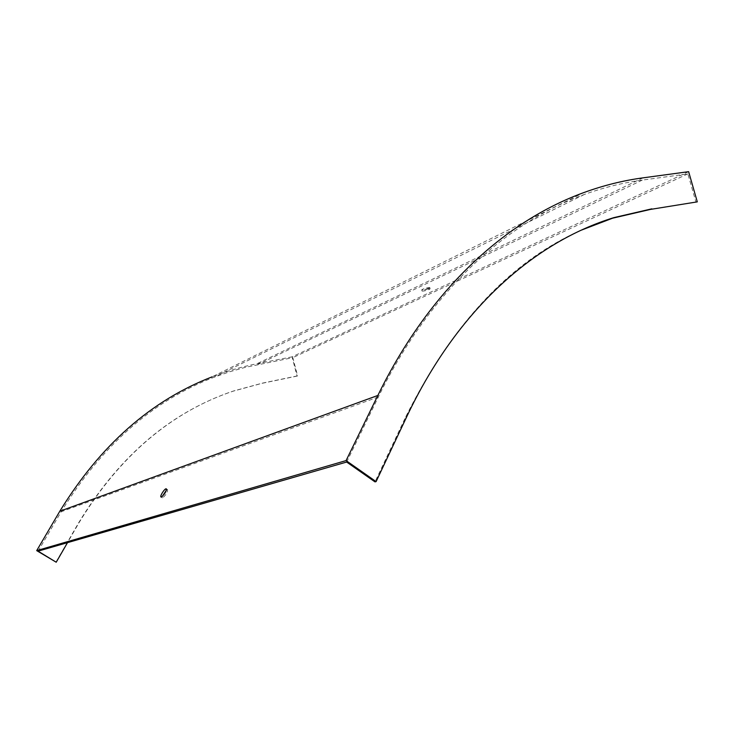 <?xml version="1.0" encoding="UTF-8"?>
<svg xmlns="http://www.w3.org/2000/svg" width="734" height="734" viewBox="0 0 734 734"><rect width="100%" height="100%" fill="white"/><g stroke="black" fill="none" stroke-linecap="round" stroke-linejoin="round"><path stroke-width="0.55" stroke-dasharray="3.67 2.75" d="M346.65 462.044L378.34 396.993C430.418 290.251 506.377 222.677 584.273 194.501C603.55 187.528 622.882 182.729 642.268 180.105L687.85 173.885L696.043 202.41M38.095 551.151L61.188 511.745C101.778 445.621 152.635 400.828 213.778 377.359L229.393 371.854L245.119 367.395L292.811 357.651L297.582 375.863L262.552 383.102L233.623 390.956C171.206 411.912 119.642 455.878 78.923 522.856L67.5 542.665M166.462 490.055L167.499 489.596C167.737 492.119 166.132 494.854 162.682 497.808L162.159 496.56M688.639 171.673L292.04 356.843L297.087 376.083L297.582 375.863M687.85 173.885L292.811 357.651M297.087 376.083L262.066 383.313L233.155 391.167C170.774 412.113 119.229 456.053 78.538 522.984L55.839 562.327M292.04 356.843L256.983 363.743C241.908 366.706 226.953 371.074 212.126 376.845L583.759 192.602M428.417 288.847L430.133 288.783L429.427 289.352C426.087 290.636 423.637 291.214 422.068 291.086C422.637 290.398 424.757 289.646 428.417 288.847M429.078 288.077C425.748 289.361 423.289 289.939 421.72 289.811C423.922 288.453 426.61 287.682 429.794 287.499L429.078 288.077M581.007 230.274C511.02 261.075 452.584 323.29 405.7 416.912L374.991 481.88M378.34 396.993L61.188 511.745M262.066 383.313L262.552 383.102M642.268 180.105L257.744 364.569M643.021 177.848L256.983 363.743M406.81 416.554L405.7 416.912M233.155 391.167L233.623 390.956M584.273 194.501L213.778 377.359M167.499 489.596L166.48 488.927M162.379 497.845L161.122 497.019M430.133 288.783L429.794 287.499M422.068 291.086L421.72 289.811"/><path stroke-width="1.1" d="M697.3 201.859L650.599 209.392L697.3 201.859L688.639 171.673L643.021 177.848C623.212 180.5 603.467 185.418 583.759 192.602C505.891 221.007 429.986 288.682 377.845 395.452L346.081 460.585L376.092 481.605L374.991 481.88L346.65 462.044L38.095 551.151L56.215 562.226L67.5 542.665M162.159 496.56L166.462 490.055M212.126 376.845C151.112 400.443 100.338 445.235 59.803 511.24L36.7 550.619L346.081 460.585M161.425 496.982L161.122 497.019C159.26 496.955 164.645 488.303 166.242 488.78C166.48 491.294 164.875 494.028 161.425 496.982M36.7 550.619L56.215 562.226M651.838 208.832L613.808 217.64C535.123 241.899 457.933 308.445 406.81 416.554L376.092 481.605M650.599 209.392L612.587 218.2L581.007 230.274M377.845 395.452L59.803 511.24M613.808 217.64L612.587 218.2"/></g></svg>
